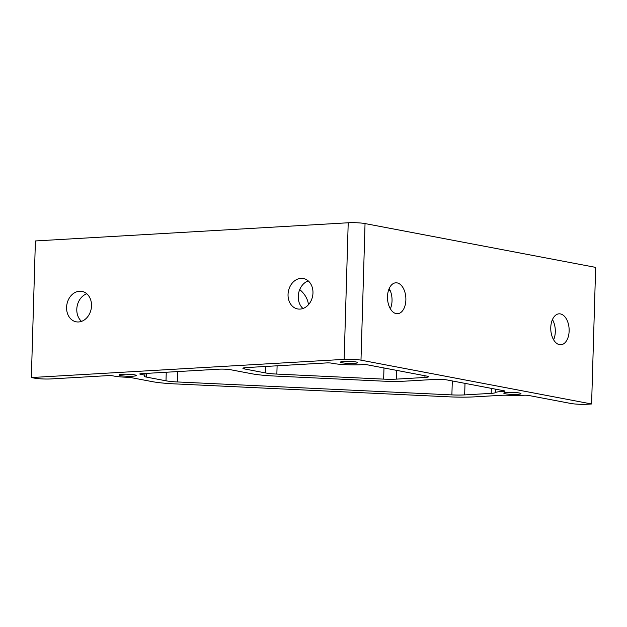 <?xml version="1.0" encoding="UTF-8"?>
<svg xmlns="http://www.w3.org/2000/svg" width="627" height="627" viewBox="0 0 627 627"><rect width="100%" height="100%" fill="white"/><g stroke="black" fill="none" stroke-linecap="round" stroke-linejoin="round"><path stroke-width="0.94" d="M553.617 339.803A15.479 9.17 86.7 0 0 552.442 319.574M559.496 344.654A15.479 9.17 -93.3 0 1 550.757 328.681A15.479 9.17 -93.3 0 1 559.049 313.829A15.479 9.17 -93.3 0 1 569.104 328.752A15.479 9.17 -93.3 0 1 560.851 344.74A15.479 9.17 -93.3 0 1 559.496 344.654M299.73 289.541C304.879 294.008 307.794 299.063 308.468 304.706M390.355 308.782A15.479 9.17 86.7 0 0 389.179 288.553M396.233 313.633A15.479 9.17 -93.3 0 1 387.494 297.66A15.479 9.17 -93.3 0 1 395.786 282.808A15.479 9.17 -93.3 0 1 405.841 297.731A15.479 9.17 -93.3 0 1 397.589 313.719A15.479 9.17 -93.3 0 1 396.233 313.633M165.998 380.808L146.436 377.093A10.322 1.223 1.7 0 1 144.422 376.302A10.322 1.223 1.7 0 1 144.586 376.098A17.203 2.038 -178.3 0 0 144.853 375.753A17.203 2.038 -178.3 0 0 140.605 374.28A3.441 0.408 1.7 0 1 139.75 373.982A3.441 0.408 1.7 0 1 141.153 373.7L218.721 369.193A8.598 1.019 1.7 0 1 230.744 369.758L251.748 373.747A34.407 4.075 -178.3 0 0 274.289 376.02L381.075 381.059A34.407 4.075 -178.3 0 0 406.625 381.059L435.122 379.406A8.598 1.019 1.7 0 1 447.145 379.97L504.327 390.84A3.441 0.408 1.7 0 1 505.001 391.099A3.441 0.408 1.7 0 1 503.363 391.397A17.203 2.038 -178.3 0 0 495.314 392.651A10.322 1.223 1.7 0 1 491.192 393.364L464.662 394.9A17.203 2.038 1.7 0 1 451.887 394.9L177.269 381.945A17.203 2.038 1.7 0 1 165.998 380.808L166.249 372.242M265.589 372.947L244.585 368.958A8.598 1.019 1.7 0 1 242.908 368.3A8.598 1.019 1.7 0 1 246.403 367.587L326.73 362.915A3.441 0.408 1.7 0 1 331.675 363.174A20.644 2.445 -178.3 0 0 362.516 364.624A3.441 0.408 1.7 0 1 367.516 364.843L426.736 376.09A8.598 1.019 1.7 0 1 428.413 376.749A8.598 1.019 1.7 0 1 424.918 377.462L396.421 379.123A17.203 2.038 1.7 0 1 383.646 379.123L276.86 374.084A17.203 2.038 1.7 0 1 265.589 372.947L265.777 366.458M152.157 381.616L132.595 377.901A10.322 1.223 -178.3 0 0 125.557 377.203A17.203 2.038 1.7 0 1 113.017 375.879A3.441 0.408 -178.3 0 0 108.048 375.62L51.242 378.92A12.038 1.426 1.7 0 1 34.414 378.128L31.35 377.548L344.152 359.373A12.038 1.426 1.7 0 1 360.987 360.164L591.598 403.984L587.444 404.227A12.038 1.426 1.7 0 1 570.609 403.427L528.733 395.472A3.441 0.408 -178.3 0 0 523.702 395.261A17.203 2.038 1.7 0 1 509.343 395.316A10.322 1.223 -178.3 0 0 501.396 395.3L474.866 396.844A34.407 4.075 1.7 0 1 449.316 396.844L174.69 383.881A34.407 4.075 1.7 0 1 152.157 381.616M86.777 293.765A15.479 12.344 -79.2 0 0 77.129 306.227A15.479 12.344 -79.2 0 0 81.534 321.361M91.511 305.874A15.479 12.344 100.8 0 1 76.165 321.808A15.479 12.344 100.8 0 1 66.924 304.291A15.479 12.344 100.8 0 1 81.941 291.383A15.479 12.344 100.8 0 1 91.511 305.874M390.057 290.262L388.317 290.991M308.233 280.896A15.479 12.344 -79.2 0 0 298.585 293.365A15.479 12.344 -79.2 0 0 302.99 308.492M312.967 293.005A15.479 12.344 100.8 0 1 297.621 308.939A15.479 12.344 100.8 0 1 288.381 291.422A15.479 12.344 100.8 0 1 303.397 278.513A15.479 12.344 100.8 0 1 312.967 293.005M120.737 375.644A8.598 1.019 1.7 0 1 119.059 374.985A8.598 1.019 1.7 0 1 127.689 374.225A8.598 1.019 1.7 0 1 136.255 375.495A8.598 1.019 1.7 0 1 130.33 376.286A8.598 1.019 1.7 0 1 120.737 375.644M505.456 393.795A8.598 1.019 1.7 0 1 503.779 393.145A8.598 1.019 1.7 0 1 512.408 392.377A8.598 1.019 1.7 0 1 520.974 393.654A8.598 1.019 1.7 0 1 515.049 394.446A8.598 1.019 1.7 0 1 505.456 393.795M342.193 362.774A8.598 1.019 1.7 0 1 340.516 362.116A8.598 1.019 1.7 0 1 349.145 361.356A8.598 1.019 1.7 0 1 357.711 362.633A8.598 1.019 1.7 0 1 351.786 363.425A8.598 1.019 1.7 0 1 342.193 362.774M591.598 403.984L595.65 267.384L365.039 223.573A12.038 1.426 -178.3 0 0 348.212 222.773L35.402 240.948L31.35 377.548M146.436 377.093L146.546 373.386M244.585 368.958L244.616 367.743M177.269 381.945L177.574 371.584M451.887 394.9L452.302 380.95M276.86 374.084L277.103 365.8M383.983 367.971L383.646 379.123M140.605 374.28L140.62 373.739M503.363 391.397L503.387 390.66M495.314 392.651L495.416 389.14M491.192 393.364L491.341 388.372M464.662 394.9L465.007 383.363M424.918 377.462L424.973 375.761M396.421 379.123L396.687 370.385M348.212 222.773L344.152 359.373M365.039 223.573L360.987 360.164M144.923 373.48L144.853 375.753"/></g></svg>
